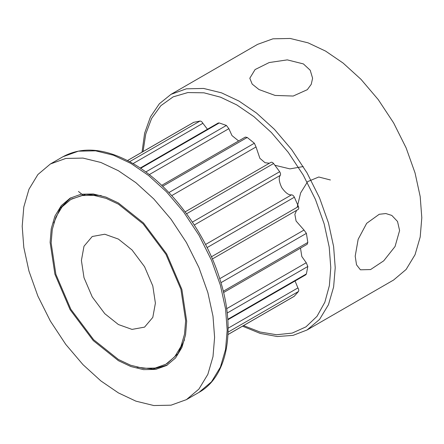 <?xml version="1.0" encoding="UTF-8"?>
<svg xmlns="http://www.w3.org/2000/svg" width="444" height="444" viewBox="0 0 444 444"><rect width="100%" height="100%" fill="white"/><g stroke="black" fill="none" stroke-linecap="round" stroke-linejoin="round"><path stroke-width="0.67" d="M355.2 256.177L358.153 239.31L366.672 223.326L379.248 214.274L385.864 213.553L391.808 215.429L397.53 221.478L399.6 230.547L395.055 246.509L383.71 260.839L370.568 269.564L360.411 269.808L356.526 264.824L355.2 256.177M297.147 207.298L300.632 192.924L307.653 181.613L318.748 177.006L330.403 179.975M259.002 89.555L252.181 84.094L249.806 78.227L255.078 69.564L269.197 62.543L287.296 59.879L303.402 63.919L310.217 70.252L312.598 78.227L311.25 84.31L307.315 89.677L293.195 96.043L275.114 95.438L259.002 89.555M118.398 324.536L104.778 313.675L92.235 296.919L83.999 277.678L81.402 260.45L83.999 246.226L92.235 236.497L104.778 234.227L118.398 239.088L132.018 249.95L144.561 266.705L152.803 285.947L155.4 303.174L152.803 317.399L144.561 327.128L132.018 329.398L118.398 324.536M118.398 204.157L143.157 223.904L165.956 254.357L180.93 289.327L185.653 320.64L184.526 334.121L180.93 346.498L174.686 356.804L165.956 364.18L155.2 368.059L143.157 368.309L130.636 365.234L118.398 359.468L93.645 339.727L70.846 309.268L55.872 274.298L51.149 242.985L52.27 229.504L55.872 217.127L62.11 206.821L70.846 199.445L81.602 195.571L93.645 195.316L106.16 198.39L118.398 204.157M184.493 339.804L177.933 353.674L167.432 363.325L165.956 364.18M53.785 222.971L60.201 208.181L70.857 197.763M118.398 360.667L93.262 340.615L70.113 309.69L54.906 274.181L50.111 242.385L51.254 228.699L54.906 216.128L61.244 205.666L70.113 198.179L81.036 194.239L93.262 193.984L105.972 197.103L118.398 202.964L143.534 223.01L166.689 253.935L181.89 289.444L186.685 321.24L185.548 334.926L181.89 347.497L175.558 357.958L166.689 365.445L155.766 369.386L143.534 369.641L130.825 366.522L118.398 360.667M118.398 170.729L135.903 182.689L153.813 198.973L171.04 219.231L186.424 242.541L198.918 267.516L207.848 292.563L212.992 316.211L214.602 337.351L212.992 356.637L207.848 374.342L198.918 389.088L186.424 399.633L171.04 405.183L153.813 405.539L135.903 401.148L118.398 392.896L100.893 380.935L82.989 364.652L65.756 344.394L50.377 321.09L37.879 296.109L28.954 271.062L23.804 247.413L22.2 226.274L23.804 206.987L28.954 189.283L37.879 174.542L50.377 163.991L65.756 158.447L82.989 158.086L100.893 162.476L118.398 170.729M325.602 51.104L343.107 63.065L361.011 79.348L378.244 99.606L393.623 122.91L406.121 147.891L415.046 172.938L420.196 196.587L421.8 217.727L420.196 237.013L415.046 254.717L406.121 269.458L393.623 280.009L307.043 329.992L319.541 319.447L328.466 304.706L333.616 287.002L335.22 267.715L333.616 246.575L328.466 222.927L319.541 197.874L307.043 172.899L291.664 149.589L274.431 129.332L256.527 113.053L239.022 101.093L221.517 92.84L203.607 88.445L186.38 88.806L170.996 94.356L257.576 44.367L272.96 38.817L290.187 38.462L308.097 42.852L325.602 51.104M296.592 210.356L294.866 214.324L296.081 221.029L304.007 230.053L306.399 233.355L307.82 242.446L307.193 244.267L223.571 292.546M185.159 211.849L270.723 162.465C271.556 161.938 272.511 162.293 273.593 163.531L279.665 171.717C280.564 173.154 280.774 174.37 280.286 175.363C278.51 177.583 278.982 181.64 281.696 187.535C285.442 192.835 288.722 195.271 291.53 194.844C292.635 194.916 293.584 195.704 294.378 197.203L298.435 206.554C298.962 208.108 298.79 209.113 297.918 209.568M161.688 185.364L245.316 137.085L247.208 137.451L254.368 143.229L256.027 146.953L259.884 158.33L265.085 162.732L269.38 163.226M140.187 168.071L218.209 123.027L219.236 122.949L226.396 125.436L228.849 128.671L231.996 135.598L238.611 140.953M127.495 160.545L193.695 122.328L200.005 121.046C201.088 121.057 202.042 121.806 202.875 123.293L207.442 129.248M78.466 191.458L83.2 195.321M279.925 304.573L227.966 334.571L294.167 296.353L298.435 291.525L228.055 332.156M295.049 280.985L297.918 287.917C298.79 289.377 298.962 290.581 298.435 291.525M300.494 248.135L301.826 256.543L306.249 262.737L307.82 266.478L306.399 273.92L305.816 274.769L227.794 319.813M167.421 365.012L153.069 369.031L137.052 367.194M71.595 199.029L85.931 194.322L101.226 195.582M303.241 166.55L289.921 168.881L274.953 165.279M243.534 325.585L260.029 332.018L276.562 334.737L292.196 333.1L305.949 326.867L316.999 316.328L324.847 302.231L329.37 285.636L330.78 267.715L329.209 247.064L324.181 223.959L315.462 199.489L303.252 175.086L288.228 152.314L271.395 132.528L253.901 116.622L236.802 104.934L220.574 97.197L203.946 92.813L187.812 92.563L173.154 96.864L160.883 105.655L151.648 118.376L145.737 134.06L143.062 151.559M62.959 156.726C82.595 146.098 105.794 148.29 132.551 163.314C169.702 184.243 205.561 231.951 220.052 279.742C236.119 329.809 227.578 376.634 199.001 392.368L211.499 381.823L220.424 367.083L225.574 349.378L227.178 330.092L225.574 308.952L220.424 285.303L211.499 260.251L199.006 235.276L183.622 211.966L166.389 191.708L148.485 175.43L130.98 163.47L113.475 155.217L95.571 150.821L78.338 151.182L62.959 156.726L50.377 163.991M306.399 233.355L220.946 282.689M223.26 291.264L307.82 242.446M219.725 278.71L304.007 230.053M211.416 256.793L298.435 206.554M294.378 197.203L207.109 247.591M205.544 244.489L291.53 194.844M192.391 222.1L279.665 171.717M280.286 175.363L194.294 225.008M273.593 163.531L186.58 213.764M168.914 192.568L254.368 143.229M256.027 146.953L171.75 195.61M247.208 137.451L162.648 186.275M145.76 171.989L226.396 125.436M228.849 128.671L149.239 174.631M219.236 122.949L140.598 168.348M129.631 161.677L200.005 121.046M202.875 123.293L133.056 163.603M193.939 122.222L127.528 160.562M227.966 334.532L294.378 296.192M228.099 328.227L297.918 287.917M227.761 319.319L306.399 273.92M307.82 266.478L227.189 313.031M226.64 308.697L306.249 262.737M242.507 326.179L260.217 333.416L277.272 336.524L293.073 335.375L307.043 329.992M186.424 399.633L199.001 392.368M298.096 209.485L212.371 258.98M70.846 199.445L72.328 198.59M142.036 152.153L144.622 133.194L150.455 116.872L159.352 103.763L170.996 94.356"/></g></svg>
